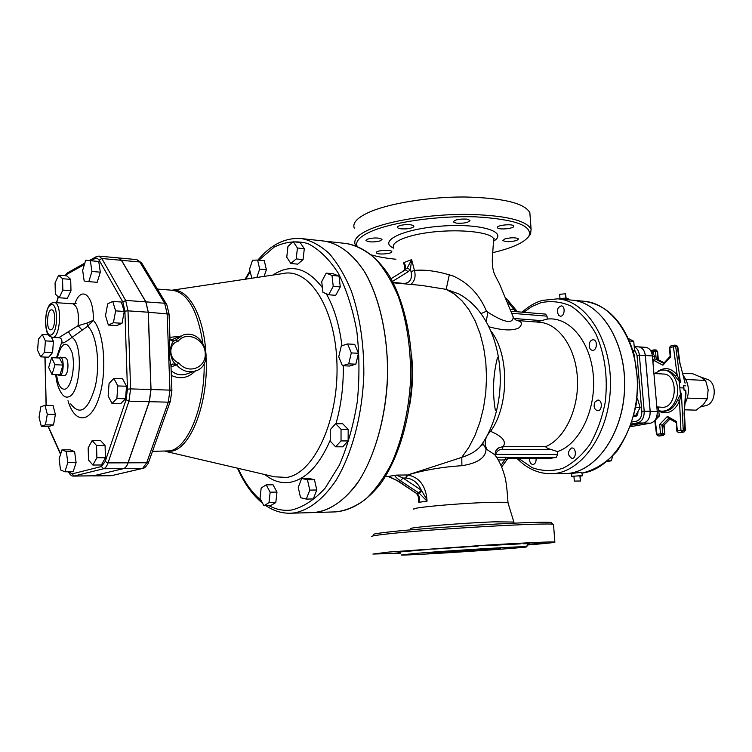 <?xml version="1.0" encoding="UTF-8"?>
<svg xmlns="http://www.w3.org/2000/svg" width="752" height="752" viewBox="0 0 752 752"><rect width="100%" height="100%" fill="white"/><g stroke="black" fill="none" stroke-linecap="round" stroke-linejoin="round"><path stroke-width="1.13" d="M388.088 476.477L396.398 475.095L403.044 478.056L400.421 480.763L418.704 492.88L421.317 490.21L403.044 478.056L405.638 478.018L406.964 474.982L396.398 475.095M393.23 282.799L421.703 285.422L446.162 289.351L454.415 294.051L462.132 300.96L469.107 309.965L475.123 320.86L480.002 333.39L483.602 347.236L485.801 362.032L486.535 377.363L485.764 392.807L483.517 407.932L479.861 422.323L474.916 435.587L468.834 447.365L461.784 457.366L407.593 475.001C424.429 470.019 442.533 466.917 461.897 465.704L461.784 457.366C470.019 454.781 476.251 451.097 480.49 446.312L482.869 442.815M411.504 354.418C413.365 371.911 412.669 389.31 409.408 406.597M551.742 523.044L551.319 522.668C548.64 520.478 430.99 527.124 389.104 531.955C377.607 533.234 372.381 534.136 373.434 534.681M413.938 509.283C408.75 507.797 460.374 503.079 490.567 502.374C500.823 502.12 506.622 502.251 507.976 502.787L508.079 503.116M393.672 247.972C389.931 241.552 410.517 233.646 438.36 231.484C466.184 229.228 492.306 232.998 493.641 239.051L493.519 240.941M512.582 315.013L513.202 317.645C512.385 323.821 504.752 322.523 490.304 313.753L486.488 311.225C479.588 294.699 468.524 282.978 453.277 276.059L449.301 274.837C435.925 270.927 424.307 269.451 414.455 270.429L411.617 259.637L407.105 268.238L410.423 269.592L411.617 259.637L403.645 262.674L405.018 268.464M357.068 246.139C355.141 241.317 359.907 236.382 371.366 231.334C392.901 221.99 438.501 215.514 475.621 216.849C514.772 219.199 532.566 225.562 528.994 235.959C524.793 242.36 512.704 247.925 492.739 252.672M395.956 259.233C386.133 258.293 377.88 256.836 371.197 254.843M513.719 226.061C515.035 228.561 498.097 230.225 497.476 227.668L497.448 227.565C496.546 225.092 513.165 223.551 513.719 226.051L513.719 226.061M466.804 219.105L470 220.374C468.552 222.639 463.975 223.56 456.238 223.137L453.362 221.915C454.64 219.725 459.115 218.785 466.804 219.105M404.219 224.773C409.558 224.397 412.782 224.829 413.891 226.098C413.901 227.377 411.457 228.288 406.559 228.834C401.455 229.134 398.391 228.683 397.357 227.461C397.291 226.249 399.575 225.356 404.219 224.773M367.305 239.202C373.904 237.5 378.811 237.547 382.016 239.343L380.399 240.828C373.782 242.407 368.978 242.313 365.989 240.555L367.305 239.202M376.489 252.907L376.385 252.738C375.06 250.51 390.974 249.241 391.773 251.516L391.801 251.563C393.061 253.725 377.918 255.05 376.489 252.907M516.737 240.471C510.26 242.059 505.654 242.069 502.909 240.49L504.959 238.882C511.445 237.378 515.966 237.406 518.532 238.957L516.737 240.471M412.82 553.641L401.277 554.995C405.948 555.86 534.446 547.39 526.72 546.713C526.052 545.961 443.454 550.962 412.82 553.641M426.685 549.609L400.609 551.902M478.216 546.102L433.039 549.129M520.337 543.875L485.397 545.67M400.562 553.228L372.889 554.064L388.718 552.062L488.603 544.984C527.942 542.662 550.022 541.675 554.854 542.023C556.142 542.418 546.93 543.414 527.208 545.012M399.961 552.739L394.236 553.237L400.28 552.964M527.791 544.401L541.224 543.414L528.139 544.185M371.723 536.627C370.623 536.101 375.934 535.198 387.656 533.92C430.388 529.088 550.718 522.245 553.293 524.388L553.547 524.849M434.665 552.466L500.306 548.49C505.212 548.847 430.031 553.801 427.634 553.284L434.665 552.466M530.104 216.003L529.84 212.609C524.473 203.106 502.703 197.889 464.548 196.986C428.696 196.808 388.643 203.397 368.734 212.402C357.162 217.76 352.331 223.015 354.248 228.166M528.271 237.059L530.602 234.173L531.091 229.069C525.742 220.007 503.962 215.1 465.742 214.339C429.834 214.282 389.696 220.693 369.73 229.36C358.121 234.511 353.271 239.55 355.179 244.456L355.837 245.688M487.804 312.569L486.206 321.668M488.969 326.8C503.135 330.607 513.184 330.918 519.124 327.74C522.8 323.821 522.038 321.405 516.831 320.493L516.737 320.484M449.301 274.837L446.162 289.351L458.814 293.9L463.946 297.068M265.945 505.682C273.653 510.89 281.84 513.409 290.498 513.24L294.587 512.883C309.467 509.894 323.266 499.074 335.975 480.443C351.974 454.105 362.408 415.095 363.836 374.336C363.959 343.213 359.738 315.285 351.165 290.545C344.886 275.514 337.545 263.144 329.141 253.433C320.324 245.443 311.121 240.49 301.533 238.581L324.244 241.091C339.114 243.582 352.528 253.781 364.457 271.688C379.337 297.068 388.023 335.11 387.515 375.342C386.105 415.593 375.586 454.105 359.4 480.133C346.54 498.538 332.563 509.236 317.476 512.206L313.415 512.554C328.765 511.21 343.203 501.763 356.73 484.213C373.791 459.181 385.353 420.622 387.468 379.581C388.652 338.503 380.221 299.146 365.218 272.826C353.459 254.345 339.208 243.573 324.319 241.101L346.503 243.554C356.561 245.528 366.196 250.595 375.417 258.744C384.187 268.633 391.801 281.182 398.269 296.401C407.029 321.442 411.128 349.483 410.554 380.512C408.637 411.494 402.301 439.112 391.557 463.364C383.896 478.018 375.295 489.919 365.763 499.065C355.912 506.453 345.901 510.73 335.721 511.886C351.889 510.448 366.882 501.001 380.719 483.536C398.128 458.739 409.746 420.857 411.842 380.568C412.989 340.233 404.444 301.543 389.075 275.429C377.006 257.052 362.191 246.139 346.503 243.554M407.105 268.238L403.213 270.654M404.98 269.037C406.042 266.866 405.601 264.751 403.645 262.674L405.046 267.129L404.689 269.207M391.021 278.719L405.375 269.846L408.204 271.669L410.423 269.592L411.024 271.538L414.455 270.429C415.959 276.651 414.709 281.314 410.714 284.416M411.024 271.538C412.444 278.945 410.113 282.921 404.05 283.457L404.087 283.805M421.75 490.708L419.334 493.293L427.033 501.18L426.121 498.303L421.317 490.21C417.962 482.831 412.904 478.78 406.146 478.037L407.593 475.001C418.638 476.984 425.059 484.73 426.845 498.228L427.033 501.18L418.808 502.298C420.039 498.679 419.484 495.784 417.134 493.603L416.429 493.387M416.627 493.528L418.723 497.204L418.808 502.298L418.103 495.342M397.667 480.97L415.922 493.049L398.278 481.111L388.117 476.477M461.897 465.704C477.868 463.213 485.914 457.62 486.027 448.925L494.835 454.753L496.875 457.771M548.988 458.513L556.151 457.432L557.664 454.593L557.439 451.576C579.388 444.507 596.261 409.972 593.328 375.709C590.64 341.399 569.161 316.291 547.249 319.083L547.024 316.16L545.567 314.101L517.47 311.789M564.658 473.581L564.686 473.581C594.249 473.882 622.9 435.558 624.592 389.113C626.632 342.677 601.149 302.191 571.661 300.114L571.623 300.114C601.083 302.182 626.576 342.677 624.527 389.113C622.844 435.558 594.183 473.882 564.62 473.581L550.643 473.741C580.083 474.042 608.669 435.399 610.37 388.54C612.429 341.699 587.049 300.885 557.674 298.826L542.126 300.424C534.926 302.624 528.252 306.543 522.104 312.174M547.249 319.083L536.298 321.997M516.596 311.215L514.001 309.561L515.28 311.619L517.348 311.779M516.906 320.493L539.457 322.241C558.764 323.482 575.9 347.838 577.423 378.378C579.106 408.872 564.658 438.989 545.567 446.669C546.272 447.75 548.095 448.69 551.056 449.489L557.439 451.576M495.173 455.148L495.493 454.584C496.771 451.162 498.943 449.414 502.007 449.339L503.238 446.472C506.604 441.396 502.374 436.348 490.558 431.31L489.223 431.319M557.664 454.593L495.126 454.34M545.567 446.669L503.238 446.472L498.661 447.901C494.825 449.555 495.474 454.744 494.882 454.763L494.835 454.753M486.572 448.775C483.903 442.505 485.228 436.686 490.558 431.31C509.273 405.892 509.452 354.446 491.018 331.171M508.446 457.874L509.283 457.507L505.767 457.272L504.818 459.951L507.45 458.692M556.151 457.432L509.283 457.507L507.177 458.946M516.427 311.008L517.075 311.61M486.488 311.225L480.942 313.65M486.027 448.925L482.652 443.135M178.948 363.066C168.58 359.315 168.016 343.965 178.121 341.258L175.517 340.111C168.42 342.592 169.078 360.377 176.457 364.814L178.948 363.066C188.169 374.759 206.18 367.954 205.24 353.468C204.976 339.03 186.449 330.495 178.121 341.258M170.967 365.585L172.819 363.949L176.447 364.814C181.57 370.586 187.521 372.766 194.307 371.347C216.275 366.28 204.544 328.079 183.121 335.016L175.517 340.111L172.734 341.145M169.933 337.958L169.961 338.644C168.542 347.057 168.871 355.997 170.958 365.481L170.995 366.421M171.334 375.417C180.189 379.525 188.122 378.096 195.135 371.112M180.16 336.191L169.914 337.366M170.798 340.167L180.499 336.059M188.047 373.5L185.622 374.336C180.198 375.596 175.376 374.364 171.155 370.642M235.696 467.753L235.16 467.631M261.17 488.001L260.023 498.388L263.896 505.739L268.981 502.693L270.156 492.203L266.217 484.871L261.17 488.001M270.156 492.203L276.98 492.071L273.023 484.767L266.217 484.871M276.98 492.071L275.805 502.524L268.981 502.693M275.805 502.524L270.701 505.56L263.896 505.739M298.253 487.381L300.546 497.664L306.308 499.093L309.796 490.116L307.446 479.757L301.665 478.46L298.253 487.381M307.446 479.757L314.439 479.673L308.63 478.375L301.665 478.46M314.439 479.673L316.799 489.994L309.796 490.116M316.799 489.994L313.302 498.933L306.308 499.093M335.646 423.686L342.733 423.799L348.167 429.373L348.138 440.954L342.686 446.82L335.58 446.791L341.023 440.907L341.041 429.279L335.646 423.686L330.278 429.627L330.241 441.114L335.58 446.791M348.167 429.373L341.041 429.279M348.138 440.954L341.023 440.907M347.593 343.946L354.709 344.36L358.46 353.299L355.828 364.194L349.501 366.045L342.395 365.707L348.702 363.855L351.325 352.914L347.593 343.946L341.305 345.929L338.738 356.768L342.395 365.707M355.828 364.194L348.702 363.855M358.46 353.299L351.325 352.914M326.208 273.126L333.211 273.784L339.02 276.097L340.271 286.926L335.693 295.339L328.662 294.756L333.23 286.315L331.989 275.439L326.208 273.126L321.715 281.558L322.928 292.321L328.662 294.756M340.271 286.926L333.23 286.315M339.02 276.097L331.989 275.439M293.271 241.749L300.123 242.501L304.297 248.715L303.075 259.6L296.203 258.914L297.425 247.991L293.271 241.749L287.96 246.402L286.756 257.212L290.855 263.491L296.203 258.914M304.297 248.715L297.425 247.991M303.075 259.6L297.707 264.149L290.855 263.491M257.616 260.07L264.319 260.718L266.377 269.714L259.666 269.094L257.616 260.07L252.531 260.201L249.495 269.254L251.892 278.221M266.377 269.714L264.102 276.388M256.827 277.479L259.666 269.094M92.966 475.903L123.61 468.609C125.396 468.111 126.9 466.184 128.113 462.828L149.375 401.69L151.03 389.527L148.323 312.221L145.897 301.872L121.533 260.314L118.487 257.917M51.606 357.661L59.549 358.018L62.98 365.058L54.99 364.729L51.606 357.661L48.664 367.446L52.02 374.543L54.99 364.729M62.98 365.058L59.981 374.825L52.02 374.543M58.637 357.971L60.329 357.153C64.569 357.388 63.826 375.793 59.587 375.69L57.979 374.759M65.18 357.839L65.255 357.849C69.297 358.074 68.601 375.492 64.55 375.389L64.465 375.398M61.993 449.818L59.098 458.936L60.517 469.887L64.869 471.805L67.812 462.649L66.355 451.604L61.993 449.818L70.218 449.837L74.617 451.614L66.355 451.604M74.617 451.614L76.102 462.612L67.812 462.649M76.102 462.612L73.132 471.739L64.869 471.805M88.163 447.854L88.501 460.008L92.853 465.027L96.895 457.78L96.529 445.475L92.148 440.578L88.163 447.854M96.529 445.475L105.064 445.513L100.636 440.625L92.148 440.578M105.064 445.513L105.43 457.771L96.895 457.78M105.43 457.771L101.36 464.99L92.853 465.027M113.9 378.435L122.548 378.745L126.515 386.227L125.556 398.776L120.649 403.692L112.001 403.486L116.87 398.551L117.829 385.945L113.9 378.435L109.078 383.482L108.138 395.919L112.001 403.486M126.515 386.227L117.829 385.945M125.556 398.776L116.87 398.551M112.734 301.411L121.335 302.022L124.259 311.45L122.021 323.275L116.908 325.56L108.335 325.043L113.411 322.749L115.629 310.867L112.734 301.411L107.686 303.855L105.506 315.614L108.335 325.043M122.021 323.275L113.411 322.749M124.259 311.45L115.629 310.867M85.709 260.239L98.747 261.47L100.326 272.177L97.187 282.31L88.811 281.643L91.923 271.463L90.362 260.718L85.709 260.239L82.654 270.363L84.177 281.022L88.811 281.643M100.326 272.177L91.923 271.463M98.747 261.47L90.362 260.718M58.637 275.176L66.74 275.843L70.688 279.368L70.989 290.686L62.839 290.075L62.548 278.719L58.637 275.176L55.065 282.884L55.357 294.117L59.22 297.764L62.839 290.075M70.688 279.368L62.548 278.719M70.989 290.686L67.342 298.337L59.22 297.764M51.409 337.216L53.401 341.314L45.383 340.9L42.281 334.443L38.399 339.218L37.6 350.357L40.664 356.862L44.575 352.18L45.383 340.9M48.26 334.772L42.281 334.443M53.401 341.314L52.593 352.547L44.575 352.18M52.593 352.547L48.645 357.219L40.664 356.862M44.979 405.3L40.843 406.832L39.019 417.266L41.304 426.262L45.449 424.852L47.31 414.324L44.979 405.3L53.025 405.478L55.385 414.465L47.31 414.324M55.385 414.465L53.514 424.955L45.449 424.852M53.514 424.955L49.331 426.365L41.304 426.262M51.333 329.649L50.647 329.818C45.816 330.194 46.944 308.893 51.7 309.852C55.93 309.758 55.592 328.116 51.333 329.649M68.376 471.777L68.498 472.002C70.133 474.944 71.825 476.298 73.593 476.091L93.455 475.828L123.507 468.609C125.293 468.111 126.797 466.184 128 462.828L149.272 401.69L150.926 389.527L148.21 312.221L145.794 301.872L121.429 260.305L118.431 257.908L98.86 256.112L101.802 258.509L99.142 260.183L122.886 302.154L124.907 311.14L127.455 389.169L126.054 399.735L105.195 461.493L101.407 466.522L72.023 473.91L68.78 471.777M87.035 323.078L78.058 325.719L58.788 337.723C60.865 337.798 61.927 339.246 62.002 342.075C61.626 344.181 64.963 342.621 71.995 337.394L87.711 326.236L93.248 320.305L87.035 323.078L87.711 326.236C96.632 333.944 100.495 363.78 95.269 386.443C88.247 410.348 80.05 416.157 70.679 403.899M54.219 302.539L51.944 302.981C51.578 303.695 46.436 303.535 45.346 322.119C46.662 336.981 49.059 335.853 52.367 337.375C60.527 338.748 62.472 302.182 54.219 302.539L72.878 303.827C77.494 305.895 79.223 313.189 78.058 325.719L82.109 330.006M68.272 331.491L71.995 337.394C83.575 343.965 80.68 394.067 68.592 396.83C65.781 397.77 63.262 396.332 61.025 392.535C58.045 387.59 56.297 381.631 55.78 374.675M580.177 476.204L582.546 475.725L572.968 476.195L571.548 476.552L573.955 476.646M571.548 476.505L571.858 473.403L580.149 472.482L581.747 472.651L582.546 475.725M580.563 480.998L579.924 475.743L573.917 476.185L574.302 481.092L580.563 480.998L574.302 481.092M579.924 475.743L580.309 480.65M565.889 298.206L565.542 293.769L566.106 298.215M559.996 298.723L559.657 294.314L565.542 293.769M568.521 298.976L568.531 298.835C566.848 297.961 563.699 297.999 559.093 298.958L559.084 298.958M594.841 402.16C593.356 406.682 594.277 409.53 597.605 410.714C602.343 411.109 602.653 399.932 597.906 400.045L594.841 402.16M634.049 415.217L635.882 415.264L640.14 407.65L635.75 407.518M637.066 398.795L637.583 398.814L640.14 407.65M637.066 398.72L637.583 398.814M589.192 345.948C589.53 348.58 590.63 350.037 592.473 350.338C597.126 350.902 597.896 339.81 593.215 339.754C590.583 340.092 589.248 342.16 589.192 345.948M632.987 350.582L634.556 350.676L633.4 351.974M629.574 340.994L633.748 341.295L634.556 350.676M628.522 338.569L633.748 341.295M558.623 315.295L560.325 316.169C564.696 316.789 565.673 306.017 561.246 305.885C557.335 307.446 556.461 310.585 558.623 315.295M529.577 458.57C529.483 462.095 530.583 464.087 532.877 464.539C535.161 464.069 536.232 462.076 536.091 458.56M571.511 448.004C567.346 451.839 567.497 455.327 571.962 458.447C576.502 458.692 576.455 447.731 571.915 447.976L571.511 448.004M607.898 460.844L611.282 460.835L607.202 461.437M612.673 456.238L611.282 460.835M634.209 346.569L638.598 346.869C642.34 347.471 644.567 350.347 645.282 355.489L650.132 411.306C650.207 417.698 648.008 421.609 643.524 423.028L630.984 425.228M633.767 416.307L634.914 416.655C637.047 416.288 638.053 414.606 637.922 411.607M654.372 420.998L659.241 416.082L656.91 416.025M656.928 407.988L658.536 408.035L659.241 416.082M656.853 407.086L658.536 408.035M652.407 356.401L654.813 356.551L652.952 362.614M650.442 350.282L651.298 350.338L654.813 356.551M705.714 405.619L706.269 405.469C716.252 403.138 717.079 382.495 707.322 379.365L706.777 379.168M684.771 409.821L696.136 410.15L703.383 404.548L707.294 398.795L708.14 389.677L705.592 380.437L700.855 377.166L692.799 373.763L682.553 373.236M685.927 379.497L705.592 380.437M683.089 375.333C689.321 383.595 690.045 392.854 685.269 403.1M687.375 398.081L707.294 398.795M680.334 387.806L683.916 387.957L684.029 390.166L685.758 390.241L685.993 393.211L684.066 413.346L684.903 430.36L683.859 432.062L679.94 432.644M685.993 393.211L685.946 393.841M684.978 382.721L679.949 363.066M681.086 393.127L677.355 400.431L679.507 401.23L681.415 393.296L680.297 393.099L679.347 382.58L680.438 382.477L677.148 375.069C671.592 368.217 665.351 366.854 658.414 370.98M684.029 390.166L683.634 385.785L685.363 385.861M683.916 387.957L683.634 385.785M658.761 410.705L661.882 411.241C667.879 411.1 672.476 407.481 675.681 400.374C681.359 387.665 674.168 370.022 663.537 370.05L665.21 370.134C669.101 370.416 672.42 372.419 675.174 376.15L677.148 375.069L673.407 346.672L674.177 345.196M675.174 376.15L680.137 382.618M663.537 370.05L660.594 370.285L654.456 373.556M653.958 359.324L654.071 360.565L656.233 359.484L655.5 351.156L653.262 351.353L654.033 349.896M654.071 360.565L662.907 365.218L663.33 363.686L670.135 356.345L670.69 356.833L669.853 347.499L669.365 347.734L670.173 356.307M670.822 346.005L669.853 347.499L675.672 346.39L674.638 345.159L676.292 345.271L677.768 346.634L676.039 345.3M657.596 351.4L655.5 351.156L654.475 349.859L656.129 349.971L657.154 351.269L657.887 359.578L664.11 362.849M655.885 349.99L657.596 351.372L658.329 359.738M663.621 363.366L656.233 359.484L658.132 359.635L664.157 362.793M658.808 411.241C667.381 415.019 674.271 411.682 679.507 401.23L680.936 430.426L677.336 431.018L676.48 421.543L676.828 431.159L678.586 432.626L682.186 432.033L680.936 430.426L683.239 430.332L681.415 393.296M676.828 431.178L678.436 432.635L680.372 432.635L683.972 432.052L682.186 432.033L683.239 430.332L685.335 430.407M660.491 433.791L662.747 433.613L662.004 425.162L659.673 424.429L660.491 433.791L657.004 434.365L658.254 435.944L661.741 435.37L660.491 433.791M676.057 422.53L668.368 418.159L667.438 416.401L659.673 424.429M654.766 420.735L656.534 434.553L657.004 434.365L655.208 420.283M656.985 434.647L658.103 435.953L659.617 435.953M663.546 435.38L661.741 435.37L662.747 433.613L664.411 433.641L663.405 435.389L660.171 435.916M668.641 418.309L662.004 425.162L663.668 425.19L664.853 433.707M677.778 346.663L679.94 363.047L685.11 383.238M656.534 434.571L658.103 435.953L663.518 435.38L664.853 433.688L664.091 425.068M664.091 425.04L669.741 418.939M678.436 432.635L680.513 432.607M653.911 373.528L663.264 374.007C678.793 373.904 677.402 408.627 661.929 407.274L660.698 407.236M656.834 406.917L660.999 407.18M638.627 346.869L645.677 347.339C649.418 347.941 651.655 350.799 652.369 355.931L657.239 411.504C657.323 417.858 655.114 421.75 650.63 423.169L630.449 426.685M638.664 346.869C642.396 347.471 644.624 350.347 645.338 355.499L650.189 411.316C650.273 417.698 648.064 421.609 643.58 423.028L630.984 425.237M513.654 522.038L494.666 521.822C461.662 522.997 405.102 527.725 410.93 528.741M493.5 241.213C508.878 232.133 481.468 223.147 442.138 226.061C403.016 228.749 377.485 241.27 393.71 248.179M528.271 544.11C530.79 543.734 529.258 543.611 523.693 543.762M399.039 552.118C397.714 552.335 397.893 552.457 399.566 552.485M392.506 281.417L408.204 271.669M404.05 283.457L393.042 282.442M394.734 475.443C395.148 476.702 397.037 478.469 400.421 480.763M418.704 492.88L419.334 493.293L416.533 493.199M405.638 478.018L406.146 478.037M398.278 481.111L388.878 476.42M523.646 312.296L531.993 306.478L540.876 302.699C551.084 300.574 561.161 301.712 571.106 306.111C580.638 312.418 588.844 321.574 595.734 333.587C604.871 354.098 608.048 376.893 605.275 401.972C602.202 417.792 597.097 431.939 589.953 444.413C581.879 455.402 572.789 463.392 562.684 468.364C552.372 471.41 542.258 471.213 532.36 467.763L518.852 458.598M495.333 410.272C492.363 392.582 493.068 375.041 497.448 357.651M541.224 320.615L514.152 318.5M512.046 313.321L547.024 316.16M511.369 311.3L515.28 311.619M502.007 449.339L551.056 449.489M505.767 457.272L496.63 457.282M508.286 457.893L501.669 466.954M498.2 459.97L504.818 459.951L500.992 465.413M549.336 458.513L507.506 458.607L549.167 458.532M507.92 301.994L514.001 309.561L510.674 309.288M185.622 374.336L197.287 370.238M169.924 339.096L173.74 341.107L175.094 340.214M121.533 260.314L139.806 261.978L141.555 262.815L136.751 259.6L139.806 261.978L164.641 303.235L167.113 313.49L169.952 390.119L171.888 390.429L170.958 365.481L172.377 364.109M171.014 366.891L176.034 365.087M148.323 312.221L169.05 314.12M151.03 389.527L169.952 390.119L168.279 402.17L170.3 401.436L171.898 390.532M165.449 451.369L172.011 451.115C191.14 447.713 208.417 402.677 206.189 357.877M205.569 348.59C202.42 312.766 187.408 288.176 171.926 290.216M172.001 290.206L282.649 273.606C309.185 267.261 335.749 308.245 336.99 364.579C338.569 420.847 313.904 473.346 286.85 477.426L274.48 476.806L165.525 451.379M204.177 363.62C204.854 406.682 188.141 447.506 170.018 450.88L152.496 451.341M157.394 289.069L172.584 290.272C187.53 292.754 197.597 310.266 202.786 342.799M145.897 301.872L164.641 303.235L166.427 304.052L141.912 263.397M173.74 341.107C171.512 341.041 170.253 340.214 169.961 338.635L169.04 313.969L166.784 304.645M149.375 401.69L168.279 402.17L146.706 462.753L148.717 461.935L170.45 401.023M128.113 462.828L146.706 462.753L142.617 468.44C144.807 468.966 149.122 462.433 148.717 461.935L148.877 461.502M123.61 468.609L142.137 468.487L111.55 475.659L142.936 468.364M93.558 475.828L112.302 475.546M258.857 260.192L274.217 247.07C285.234 241.683 296.42 240.499 307.756 243.516C318.895 249.109 329.038 258.961 338.203 273.051C346.456 289.398 352.641 308.658 356.777 330.852C359.484 354.098 359.653 377.739 357.285 401.775C353.459 425.19 347.499 446.293 339.396 465.074L325.221 488.039C314.552 499.723 303.432 507.036 291.861 509.969C283.861 511.078 276.172 509.63 268.793 505.607M261.066 500.371C252.052 492.851 244.409 482.164 238.121 468.327M245.725 279.142L250.078 271.876M264.967 474.587C272.91 481.167 281.427 483.715 290.498 482.229C306.13 479.099 319.374 465.103 330.25 440.24M335.984 423.686C341.126 405.45 343.561 386.133 343.288 365.754M341.944 345.732C339.368 324.911 334.142 307.577 326.265 293.741M322.401 287.649C306.938 267.543 290.469 263.35 272.985 275.053M65.33 275.721L67.812 272.675L84.854 263.087M47.179 334.715L47.526 333.521M56.654 302.708L58.355 296.946M46.201 405.328L45.045 357.059M60.545 454.368L48.015 426.346M60.686 453.926L48.241 426.346M73.593 476.091L74.128 476.016L72.023 473.91M93.455 475.828L74.128 476.016L103.588 468.74L101.407 466.522M123.507 468.609L103.588 468.74C105.346 468.233 106.822 466.287 108.006 462.903L105.195 461.493M128 462.828L108.006 462.903L128.949 401.173L126.054 399.735M149.272 401.69L128.949 401.173L130.585 388.897L127.455 389.169M150.926 389.527L130.585 388.897L128.009 310.849L124.907 311.14M148.21 312.221L128.009 310.849L125.64 300.405L122.886 302.154M145.794 301.872L125.64 300.405L101.802 258.509L121.429 260.305M98.86 256.112L96.359 256.62L95.222 258.434L97.309 258.293L99.142 260.183M66.702 274.424L84.431 264.488M91.133 260.728L95.222 258.434M67.99 400.731C74.758 424.062 90.513 423.865 98.86 398.034C107.414 372.578 104.34 331.839 93.248 320.305C94.254 295.489 81.348 284.623 74.937 303.705M50.713 304.861C57.913 300.838 58.703 331.557 51.465 334.847C44.33 338.353 43.616 308.461 50.713 304.861M57.218 357.914C61.814 341.812 66.749 339.979 72.023 352.425C75.651 365.406 71.637 387.045 65.311 389.094C60.912 389.959 57.989 385.165 56.55 374.703M584.116 301.261C612.861 303.347 638.016 341.267 637.348 386.039C636.982 430.793 610.821 469.962 581.869 473.111C594.7 470.15 606.432 462.818 617.044 451.125C626.425 437.213 632.958 420.866 636.643 402.094L637.846 382.091L634.171 354.803C624.442 322.646 607.757 304.795 584.116 301.261L571.661 300.114M634.453 349.454L637 355.329L639.369 355.123C638.862 350.864 637.141 348.082 634.227 346.804M637 355.329L641.813 411.344L644.201 411.147L639.369 355.123L645.282 355.489M641.813 411.344C641.888 416.73 640.037 420.03 636.277 421.233L637.602 422.915C642.086 421.487 644.285 417.567 644.201 411.147L650.132 411.306M631.417 424.006L637.602 422.915L643.524 423.028M636.277 421.233L632.094 421.975M685.758 390.241L684.066 413.346M679.517 363.019L677.336 346.503L675.672 346.39L680.438 382.477M677.355 400.431C674.149 407.528 669.543 411.147 663.555 411.288L661.882 411.241M652.031 351.635L653.262 351.353L653.516 354.267M662.907 365.218L670.69 356.833M676.48 421.543L667.438 416.401M643.58 423.028L650.63 423.169M650.189 411.316L657.239 411.504M645.338 355.499L652.369 355.931M385.447 476.514L388.211 476.486M514.189 523.148L507.976 502.787M493.575 240.161L494.177 238.666L493.641 239.051L492.316 258.951C492.128 265.559 492.955 270.861 494.807 274.865L499.591 284.106L513.184 316.93C513.701 318.669 517.639 321.461 517.273 320.615L516.831 320.493M526.72 546.713C527.133 544.664 527.885 543.734 528.976 543.912L528.308 544.1M551.319 522.668L553.293 524.388M554.854 542.023L553.519 524.454M528.994 235.959L530.602 234.173M531.091 229.069L529.84 212.609M464.022 297.115L458.814 293.9C505.024 318.829 513.099 401.446 480.49 446.312L482.953 444.385L482.699 443.125M508.014 502.806C507.346 492.156 506.463 484.044 505.353 478.46C502.712 468.327 499.215 460.421 494.844 454.763M313.415 512.554L335.721 511.886M550.643 473.741C538.122 473.628 526.983 468.581 517.226 458.598M557.674 298.826L571.595 300.104M496.207 450.288L498.689 447.882M517.517 311.798L506.575 298.741M188.085 373.49L185.631 374.327M136.751 259.6L118.534 257.917M301.533 238.581C285.469 237.369 270.917 244.541 257.88 260.098M249.89 271.021L245.058 279.246M237.463 468.167C244.146 483.367 252.512 495.042 262.561 503.201M313.33 512.554L290.498 513.24M110.995 475.725L93.013 475.903M65.255 357.849L60.329 357.153M64.55 375.389L59.587 375.69M67.389 272.91L64.916 275.693M58.214 296.814L56.475 302.689M47.423 333.296L47 334.706M44.913 357.05L46.079 405.319M95.946 256.846L89.338 260.568M52.367 337.375L58.788 337.723M72.878 303.827L76.121 303.46M61.532 342.827L56.456 357.877M568.437 299.813L568.531 298.835M564.686 473.581L571.849 473.497M707.322 379.365L700.225 376.855M706.269 405.469L700.676 406.964M651.392 350.507L653.986 349.906M674.13 345.206L670.624 346.023L669.365 347.706M664.035 425.124L669.938 419.043M684.499 413.478L685.335 430.398L683.972 432.052"/></g></svg>
